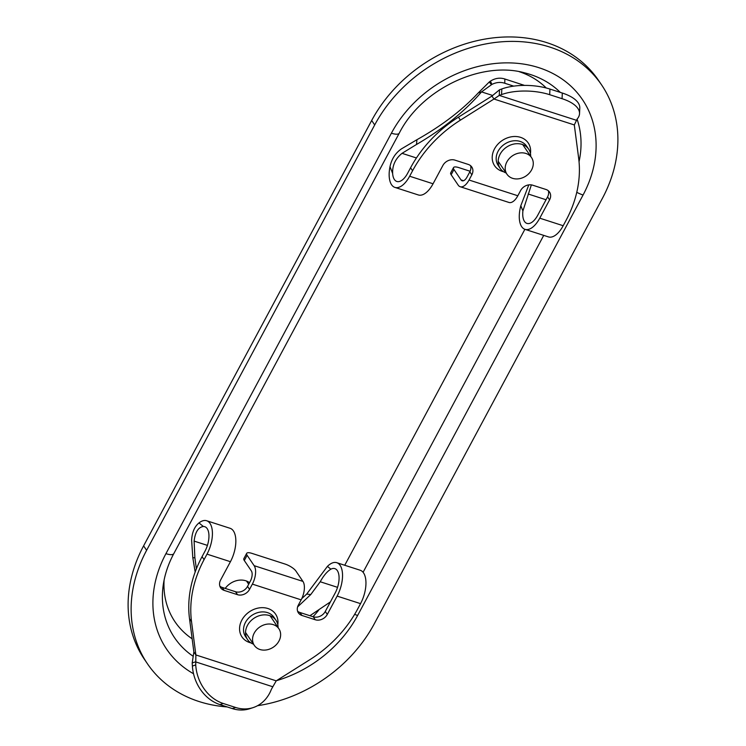 <?xml version="1.0" encoding="UTF-8"?>
<svg xmlns="http://www.w3.org/2000/svg" width="746" height="746" viewBox="0 0 746 746"><rect width="100%" height="100%" fill="white"/><g stroke="black" fill="none" stroke-linecap="round" stroke-linejoin="round"><path stroke-width="1.12" d="M227.185 706.928A136.63 111.919 -34.2 0 1 147.4 663.716L144.379 659.268A136.63 111.919 -34.2 0 1 143.605 545.867L371.676 120.498A136.63 111.919 -34.2 0 1 484.713 39.128A136.63 111.919 -34.2 0 1 598.6 80.503L601.621 84.951A136.63 111.919 -34.2 0 1 602.395 198.361L374.324 623.721A136.63 111.919 -34.2 0 1 257.538 705.707M147.4 663.716A136.63 111.919 -34.2 0 1 146.617 550.315L374.697 124.946A136.63 111.919 -34.2 0 1 487.735 43.576A136.63 111.919 -34.2 0 1 601.621 84.951M344.745 565.254L524.886 229.302M519.244 71.7A92.718 75.952 -34.2 0 1 546.231 87.981M318.645 610.247A92.718 75.952 -34.2 0 1 313.022 616.709M192.151 638.809A92.718 75.952 -34.2 0 1 164.092 580.146M225.217 588.408A17.083 13.988 -34.2 0 1 245.807 580.78A17.083 13.988 -34.2 0 1 249.537 582.673M531.6 169.874A14.836 12.15 -34.2 0 1 519.328 178.704A14.836 12.15 -34.2 0 1 506.963 174.219A14.836 12.15 -34.2 0 1 512.418 155.83A14.836 12.15 -34.2 0 1 531.516 157.565A14.836 12.15 -34.2 0 1 531.6 169.874M337.127 596.101L360.542 603.645A23.424 11.321 -72.1 0 0 360.187 570.233L336.763 562.689A23.424 11.321 -72.1 0 1 337.127 596.101L327.298 614.424A9.372 7.674 145.8 0 1 315.278 619.758L301.944 615.459A9.372 7.674 145.8 0 1 298.4 612.867A9.372 7.674 145.8 0 1 298.344 605.09L301.151 599.849A14.053 6.789 -72.1 0 0 302.941 581.404L254.153 565.673A14.053 6.789 -72.1 0 1 252.362 584.118L249.556 589.359A9.372 7.674 145.8 0 1 237.536 594.693L224.201 590.394L222.187 587.428L235.522 591.727A9.372 7.674 -34.2 0 0 247.541 586.393L250.348 581.153A7.805 3.777 -72.1 0 0 251.346 570.904L244.306 560.526A9.372 2.891 -151.8 0 1 243.858 558.623L246.665 553.383A9.372 2.891 28.2 0 0 247.113 555.294L244.306 560.526M278.053 627.517A17.177 14.071 145.8 0 0 276.001 620.327A17.177 14.071 145.8 0 0 269.511 615.571A17.177 14.071 145.8 0 0 250.218 621.502A17.177 14.071 145.8 0 0 247.579 639.611A17.177 14.071 145.8 0 0 253.5 644.171M224.201 590.394A9.372 7.674 145.8 0 1 220.657 587.801A9.372 7.674 145.8 0 1 220.602 580.024L230.43 561.701A23.424 11.321 -72.1 0 0 230.076 528.289L206.651 520.736A23.424 11.321 -72.1 0 1 207.006 554.147L204.068 559.631A117.113 95.936 145.8 0 0 191.526 621.623L195.881 654.951L195.732 664.947A39.034 32.255 71.9 0 0 223.259 703.487L235.624 707.478A39.034 32.255 71.9 0 0 253.118 707.609A39.034 32.255 71.9 0 0 271.367 689.332L276.225 680.846L309.767 659.744A117.113 95.936 145.8 0 0 357.604 609.128L360.542 603.645M206.651 520.736A23.424 11.321 -72.1 0 0 198.986 522.918L203.369 526.49A17.177 8.299 -72.1 0 1 204.73 526.685A17.177 8.299 -72.1 0 1 204.991 551.182L202.054 556.665A117.113 95.936 -34.2 0 0 189.512 618.658L193.867 651.985L195.881 654.951L276.225 680.846M222.187 587.428A9.372 7.674 -34.2 0 1 219.865 586.169M301.944 615.459L299.929 612.494A9.372 7.674 -34.2 0 1 297.607 611.235M299.929 612.494L313.273 616.793A9.372 7.674 -34.2 0 0 325.284 611.459L335.113 593.135A17.177 8.299 -72.1 0 0 334.851 568.629A17.177 8.299 -72.1 0 0 330.842 569.179C327.121 571.464 323.577 575.651 320.23 581.759L310.746 594.562L297.607 606.89M203.369 526.49C198.287 527.208 195.2 532.075 194.119 541.102L194.874 557.812L192.813 557.682L191.619 540.216C192.048 532.364 194.501 526.601 198.986 522.918M193.867 651.985L192.198 662.942L195.545 661.851L272.393 686.628M192.198 662.942L192.393 666.047L195.732 664.947M253.118 707.609L249.77 708.7A39.034 32.255 -108.1 0 1 232.276 708.569L219.911 704.588A39.034 32.255 -108.1 0 1 192.393 666.047M336.763 562.689A23.424 11.321 -72.1 0 0 327.429 566.373L330.842 569.179M310.746 594.562L306.69 594.068L327.429 566.373M254.153 565.673L247.113 555.294M302.941 581.404L295.901 571.026A9.372 2.891 28.2 0 0 285.084 564.06L251.906 553.364A9.372 2.891 28.2 0 0 246.665 553.383M306.69 594.068L301.785 598.6M330.413 601.891L309.926 615.711M194.883 557.812L196.385 568.834M192.813 557.682L195.163 572.033M254.237 633.074A14.836 12.15 -34.2 0 1 266.509 624.243A14.836 12.15 -34.2 0 1 278.873 628.729A14.836 12.15 -34.2 0 1 273.418 647.118A14.836 12.15 -34.2 0 1 254.321 645.393A14.836 12.15 -34.2 0 1 254.237 633.074M433.062 183.777L409.647 176.233A23.424 11.321 107.9 0 1 394.914 187.405L418.338 194.958A23.424 11.321 107.9 0 0 433.062 183.777L442.891 165.453A9.372 7.674 145.8 0 1 454.911 160.12L468.246 164.418A9.372 7.674 145.8 0 1 471.789 167.011A9.372 7.674 145.8 0 1 471.845 174.788L469.038 180.028A14.053 6.789 107.9 0 1 460.198 186.733L508.986 202.464A14.053 6.789 107.9 0 0 517.827 195.76L520.633 190.519A9.372 7.674 145.8 0 1 532.653 185.185L545.988 189.484A9.372 7.674 145.8 0 1 549.532 192.076A9.372 7.674 145.8 0 1 549.588 199.853L539.759 218.177A23.424 11.321 107.9 0 1 525.035 229.358A23.424 11.321 107.9 0 1 520.82 205.7L528.802 184.877M530.686 156.343A17.177 14.071 145.8 0 0 528.644 149.153A17.177 14.071 145.8 0 0 506.534 147.158A17.177 14.071 145.8 0 0 500.212 168.447A17.177 14.071 145.8 0 0 506.133 172.997M525.035 229.358L548.45 236.902A23.424 11.321 107.9 0 0 563.183 225.73L566.121 220.247A117.113 95.936 145.8 0 0 578.663 158.255L574.308 124.936L577.19 118.968A39.034 16.738 -177.3 0 0 579.53 113.662A39.034 16.738 -177.3 0 0 562.055 98.686L549.69 94.695A39.034 16.738 -177.3 0 0 501.564 94.583L501.825 88.951A39.034 16.738 2.7 0 1 549.951 89.063L562.316 93.045A39.034 16.738 2.7 0 1 579.791 108.03L579.53 113.662M460.422 120.134L493.964 99.032L491.95 96.066L458.408 117.178A117.113 95.936 -34.2 0 0 410.57 167.785L412.585 170.75A117.113 95.936 145.8 0 1 460.422 120.134L458.408 117.178M409.647 176.233L412.585 170.75M394.914 187.405A23.424 11.321 107.9 0 1 389.999 166.684C391.613 159.001 395.427 153.061 401.46 148.864L416.93 139.707L416.51 144.472L402.038 153.331C395.417 158.684 392.284 165.398 392.648 173.482A17.177 8.299 107.9 0 0 396.835 181.464A17.177 8.299 107.9 0 0 407.633 173.268L410.57 167.785M548.31 190.743A9.372 7.674 -34.2 0 1 547.573 196.888L537.754 215.212A17.177 8.299 107.9 0 1 526.946 223.408A17.177 8.299 107.9 0 1 522.899 210.987L520.82 205.7M470.567 165.677A9.372 7.674 -34.2 0 1 469.831 171.822L467.024 177.063A7.805 3.777 107.9 0 1 462.11 180.784A7.805 3.777 107.9 0 1 461 179.898L453.96 169.519L451.153 174.76A9.372 2.891 -151.8 0 1 450.705 172.848L453.512 167.608A9.372 2.891 28.2 0 0 453.96 169.519M531.366 184.887L522.899 210.987M574.308 124.936L493.964 99.032L499.26 95.413L499.522 89.781L501.825 88.951M491.95 96.066L499.522 89.781M576.117 120.19L499.26 95.413L501.564 94.583M460.198 186.733A14.053 6.789 107.9 0 1 458.193 185.139L451.153 174.76M470.111 171.254L458.753 167.589A9.372 2.891 28.2 0 0 453.512 167.608M416.93 139.707C441.688 125.785 462.11 110.212 478.186 92.989L489.283 81.976A29.42 16.589 143.3 0 1 490.486 81.09C495.213 78.144 499.997 77.444 504.846 79.001L524.466 85.389M416.51 144.482C443.003 128.974 464.683 111.452 481.534 91.898L478.186 92.989M485.543 100.095L488.733 98.09M492.463 95.413L481.534 91.898L491.866 84.429L490.486 81.09M513.705 86.135L504.772 83.254C500.547 81.873 496.249 82.265 491.866 84.429M523.403 85.408L523.226 84.923M504.846 79.001L504.772 83.254M371.676 120.498L374.697 124.946M143.605 545.867L146.617 550.315M560.302 92.401A102.034 83.58 -34.2 0 0 524.895 72.922C481.664 60.603 421.509 88.951 399.25 133.18A14.053 4.345 -151.8 0 1 391.389 133.208A115.024 94.22 -34.2 0 1 538.929 67.7A115.024 94.22 -34.2 0 1 583.074 195.004L357.632 615.459A115.024 94.22 -34.2 0 1 276.552 680.65M193.531 673.75A115.024 94.22 -34.2 0 1 165.938 553.663L391.389 133.208M543.731 235.382L363.078 572.294M577.059 119.118A102.034 83.58 -34.2 0 1 579.045 161.696M192.813 656.042A102.034 83.58 -34.2 0 1 163.132 585.843C164.586 574.989 168.148 564.246 173.799 553.635A14.053 4.345 -151.8 0 1 165.938 553.663M583.074 195.004A14.053 4.345 -151.8 0 1 576.77 192.309M357.632 615.459A14.053 4.345 -151.8 0 1 354.648 614.34M237.536 594.693L235.522 591.727M276.001 620.327L273.996 617.362A17.177 14.071 145.8 0 0 267.497 612.615A17.177 14.071 145.8 0 0 248.213 618.537A17.177 14.071 145.8 0 0 245.565 636.646L247.579 639.611M252.362 584.118L301.151 599.849M207.006 554.147L230.43 561.701M277.81 624.691A20.301 16.626 145.8 0 0 267.898 608.512A20.301 16.626 145.8 0 0 241.527 620.719A20.301 16.626 145.8 0 0 250.954 642.903M315.278 619.758L313.273 616.793M204.068 559.631L202.054 556.665M327.298 614.424L325.284 611.459M194.119 541.102L207.425 545.391M189.512 618.658L191.526 621.623M219.911 704.588L223.259 703.487M235.624 707.478L232.276 708.569M320.23 581.759L337.537 587.335M249.556 589.359L247.541 586.393M528.644 149.153L526.639 146.197A17.177 14.071 145.8 0 0 504.52 144.192A17.177 14.071 145.8 0 0 498.207 165.481L500.212 168.447M517.827 195.76L469.038 180.028M563.183 225.73L539.759 218.177M530.453 153.517A20.301 16.626 145.8 0 0 516.288 136.537A20.301 16.626 145.8 0 0 493.535 150.962A20.301 16.626 145.8 0 0 502.291 171.366A20.301 16.626 145.8 0 0 503.597 171.729M549.588 199.853L547.573 196.888M546.035 199.751L528.149 193.988M562.316 93.045L562.055 98.686M549.69 94.695L549.951 89.063M392.648 173.482L389.999 166.684M416.427 157.965L402.038 153.331M471.845 174.788L469.831 171.822M463.536 180.719L461 179.898M491.437 84.671L489.283 81.976M399.25 133.18L173.799 553.635M498.169 161.257L506.963 174.219M522.722 144.603L531.516 157.565M245.537 632.431L254.321 645.393M246.516 581.031L248.698 584.239M270.089 615.776L278.873 628.729"/></g></svg>
